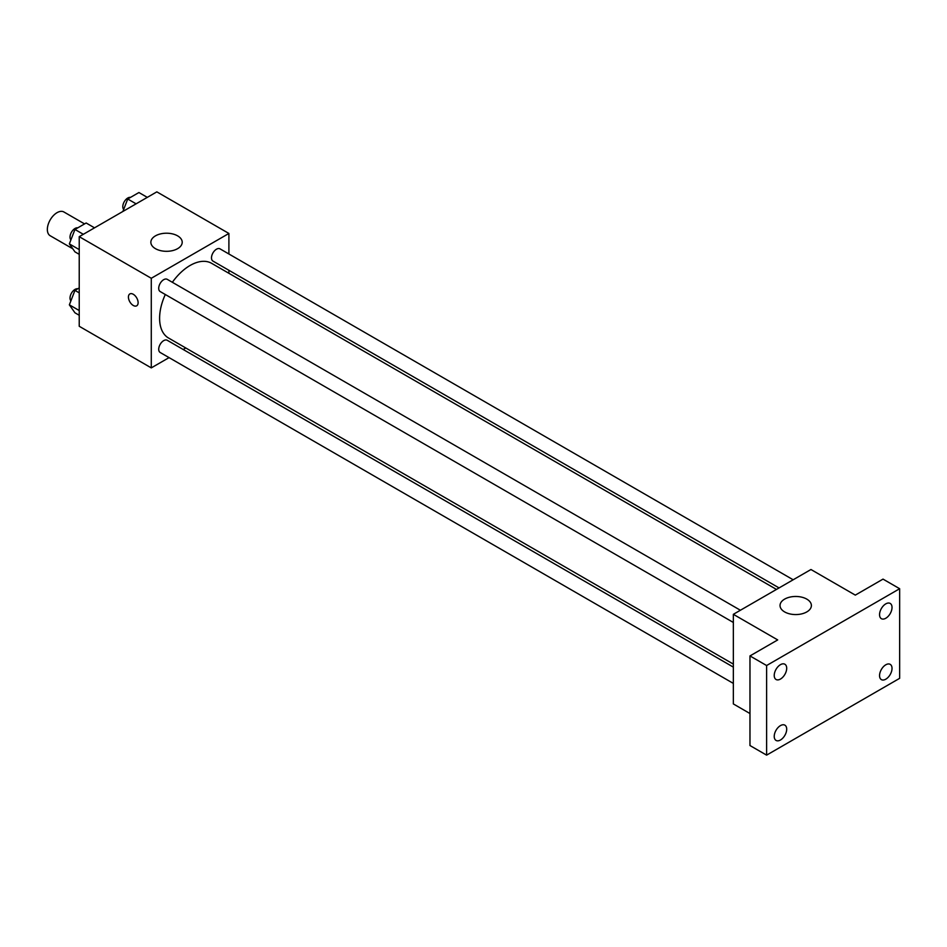 <?xml version="1.0" encoding="UTF-8"?>
<svg xmlns="http://www.w3.org/2000/svg" width="947" height="947" viewBox="0 0 947 947"><rect width="100%" height="100%" fill="white"/><g stroke="black" fill="none" stroke-linecap="round" stroke-linejoin="round"><path stroke-width="1.42" d="M84.567 223.906L63.911 211.986A13.72 7.919 120 0 0 53.34 215.656A13.72 7.919 120 0 0 47.35 229.47A13.72 7.919 120 0 0 50.191 235.744L72.789 248.789M169.063 357.623L151.283 367.886L79.228 326.277L79.228 236.667L156.835 191.862L228.902 233.459L228.902 253.997M185.778 347.975L183.173 349.479M165.299 294.505A43.112 24.894 120 0 0 159.605 318.275A43.112 24.894 120 0 0 168.53 338.02L733.345 664.107M776.469 589.425L211.655 263.337A43.112 24.894 120 0 0 172.354 282.289M228.902 270.286L228.902 273.292M151.283 367.886L151.283 278.276L228.902 233.459M793.172 579.777L220.012 248.86A7.055 4.072 120 0 0 214.567 250.754A7.055 4.072 120 0 0 211.489 257.856A7.055 4.072 120 0 0 212.957 261.088L779.061 587.921M733.345 667.114L167.228 340.269A7.055 4.072 120 0 0 161.795 342.163A7.055 4.072 120 0 0 158.717 349.254A7.055 4.072 120 0 0 160.173 352.485L733.345 683.403M733.345 622.463L160.173 291.546A7.055 4.072 -60 0 1 160.173 283.402A7.055 4.072 -60 0 1 167.228 279.329L740.4 610.247M151.283 278.276L79.228 236.667M155.45 248.67A15.685 9.056 180 0 1 150.857 242.266A15.685 9.056 180 0 1 166.53 233.211A15.685 9.056 180 0 1 182.215 242.266A15.685 9.056 180 0 1 172.532 250.624A15.685 9.056 180 0 1 155.45 248.67M138.12 302.673A6.854 3.966 60 0 1 136.699 305.81A6.854 3.966 60 0 1 129.846 301.856A6.854 3.966 60 0 1 129.846 293.937A6.854 3.966 60 0 1 135.125 295.772A6.854 3.966 60 0 1 138.12 302.673M136.699 305.81A6.854 3.966 60 0 1 129.846 301.856A6.854 3.966 60 0 1 129.846 293.937M749.977 713.541L733.345 703.929L733.345 614.319L810.952 569.514L855.307 595.118L883.018 579.114L899.65 588.714L899.65 678.324L766.608 755.138L749.977 745.538L749.977 655.928L777.7 639.923L733.345 614.319M766.608 755.138L766.608 665.528L749.977 655.928M766.608 665.528L899.65 588.714M784.625 611.916A15.685 9.056 180 0 1 780.032 605.524A15.685 9.056 180 0 1 795.717 596.468A15.685 9.056 180 0 1 811.39 605.524A15.685 9.056 180 0 1 801.707 613.881A15.685 9.056 180 0 1 784.625 611.916M885.788 618.249A8.807 5.09 -60 0 1 881.385 618.687A8.807 5.09 -60 0 1 880.035 611.62A8.807 5.09 -60 0 1 885.788 603.866A8.807 5.09 -60 0 1 890.192 603.428A8.807 5.09 -60 0 1 891.553 610.484A8.807 5.09 -60 0 1 885.788 618.249M780.47 679.058A8.807 5.09 -60 0 1 776.067 679.496A8.807 5.09 -60 0 1 774.705 672.429A8.807 5.09 -60 0 1 780.47 664.664A8.807 5.09 -60 0 1 784.874 664.238A8.807 5.09 -60 0 1 786.223 671.293A8.807 5.09 -60 0 1 780.47 679.058M780.47 739.998A8.807 5.09 -60 0 1 776.067 740.436A8.807 5.09 -60 0 1 774.705 733.369A8.807 5.09 -60 0 1 780.47 725.603A8.807 5.09 -60 0 1 784.874 725.165A8.807 5.09 -60 0 1 786.223 732.232A8.807 5.09 -60 0 1 780.47 739.998M885.788 679.188A8.807 5.09 -60 0 1 881.385 679.626A8.807 5.09 -60 0 1 880.035 672.559A8.807 5.09 -60 0 1 885.788 664.794A8.807 5.09 -60 0 1 890.192 664.356A8.807 5.09 -60 0 1 891.553 671.423A8.807 5.09 -60 0 1 885.788 679.188M79.228 254.329L74.955 251.866L69.356 243.9L74.955 229.47L86.153 222.995L94.522 227.836M79.228 249.606L69.356 243.9M83.324 234.3L74.955 229.47M77.772 227.836A7.055 4.072 120 0 0 72.647 230.523A7.055 4.072 120 0 0 70.019 237.117A7.055 4.072 120 0 0 70.907 239.887M122.897 211.453L127.727 199L138.925 192.525L147.294 197.367M136.096 203.83L127.727 199M130.544 197.367A7.055 4.072 120 0 0 125.43 200.054A7.055 4.072 120 0 0 122.79 206.647A7.055 4.072 120 0 0 123.69 209.417M79.228 315.268L74.955 312.806L69.356 304.839L74.955 290.398L79.228 287.935M79.228 310.533L69.356 304.839M79.228 292.872L74.955 290.398M77.772 288.776A7.055 4.072 120 0 0 72.647 291.451A7.055 4.072 120 0 0 70.019 298.056A7.055 4.072 120 0 0 70.907 300.826"/></g></svg>
